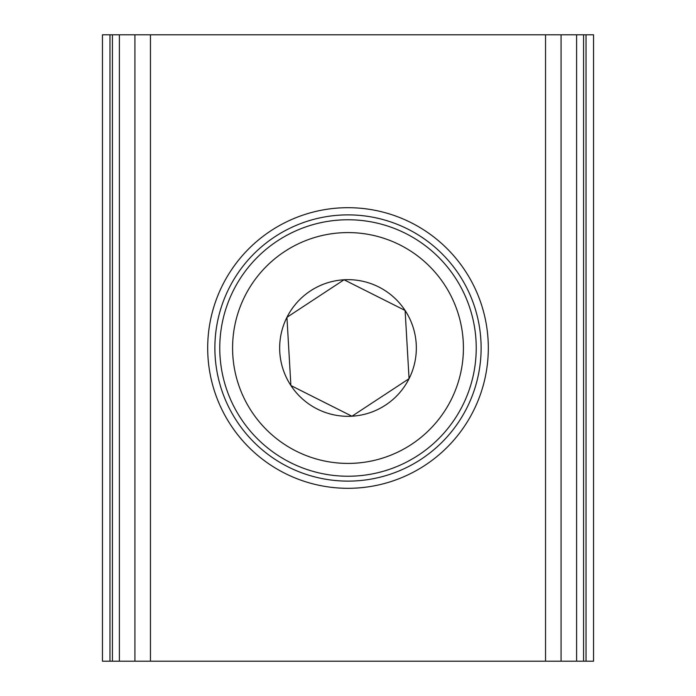 <?xml version="1.0" encoding="UTF-8"?>
<svg xmlns="http://www.w3.org/2000/svg" width="696" height="696" viewBox="0 0 696 696"><rect width="100%" height="100%" fill="white"/><g stroke="black" fill="none" stroke-linecap="round" stroke-linejoin="round"><path stroke-width="1.04" d="M348 207.686A140.314 140.314 0 0 0 207.686 348A140.314 140.314 0 0 0 348 488.314A140.314 140.314 0 0 0 488.314 348A140.314 140.314 0 0 0 348 207.686M348 214.881A133.119 133.119 0 0 0 214.881 348A133.119 133.119 0 0 0 348 481.119A133.119 133.119 0 0 0 481.119 348A133.119 133.119 0 0 0 348 214.881M586.032 661.2L586.032 34.8L593.549 34.8L593.549 661.2L134.92 661.2L134.92 34.8L102.451 34.8L102.451 661.2L109.968 661.2L109.968 34.8M586.032 34.8L134.92 34.8M134.92 661.2L109.968 661.2M232.777 354.69A115.414 115.414 0 0 0 354.69 463.223A115.414 115.414 0 0 0 463.223 341.31A115.414 115.414 0 0 0 341.31 232.777A115.414 115.414 0 0 0 232.777 354.69M476.02 340.57A128.238 128.238 0 0 1 355.43 476.02A128.238 128.238 0 0 1 219.98 355.43A128.238 128.238 0 0 1 340.57 219.98A128.238 128.238 0 0 1 476.02 340.57M279.775 351.959A68.347 68.347 0 0 0 409.065 378.685A68.347 68.347 0 0 0 344.041 279.775A68.347 68.347 0 0 0 279.775 351.959M288.91 351.428L290.893 385.54L351.959 416.225L409.065 378.685L405.107 310.459L344.041 279.775L286.935 317.315L288.91 351.428M286.935 317.315L290.893 385.54L351.959 416.225L409.065 378.685M408.97 377.067L405.107 310.459L344.041 279.775L288.283 316.428M150.458 661.2L150.458 34.8M545.542 661.2L545.542 34.8M119.381 661.2L119.381 34.8M112.413 661.2L112.413 34.8M583.587 661.2L583.587 34.8M576.619 661.2L576.619 34.8M561.08 661.2L561.08 34.8"/></g></svg>
